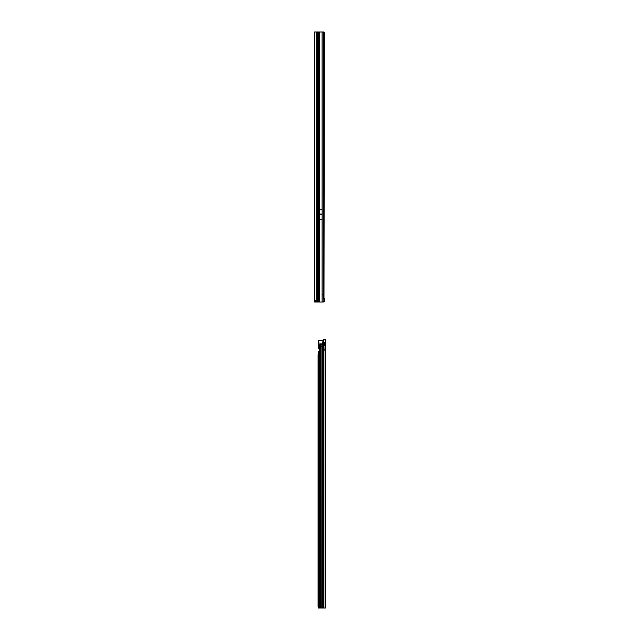 <?xml version="1.0" encoding="UTF-8"?>
<svg xmlns="http://www.w3.org/2000/svg" width="640" height="640" viewBox="0 0 640 640"><rect width="100%" height="100%" fill="white"/><g stroke="black" fill="none" stroke-linecap="round" stroke-linejoin="round"><path stroke-width="0.96" d="M320.952 214.656L320.808 214.096L320.672 214.656L322.112 214.656L322.112 219.496L319.512 219.496L319.512 214.712L322.112 214.712M317.664 301.992L314.6 301.992L314.6 32L317.664 32L317.664 301.992L318.08 301.992L318.08 32L317.664 32M315.504 301.992L315.504 300.192M319.512 214.712L319.512 209.296L322.112 209.296L322.112 214.656M323.728 294.792L323.904 301.2L323.472 301.992L322.08 301.992L322.08 294.792L323.728 294.792L323.728 33.92L323.456 32L318.08 32M323.984 298.392L324.336 35.6L323.728 35.6M318.08 301.992L322.08 301.992M323.776 300.032L324.544 300.288L324.416 301.224L323.216 301.992M323.216 32L323.944 32L324.544 33.704L323.776 33.96L323.216 32M324.336 298.392L324.544 300.288M324.416 301.224L323.712 301.128M324.336 35.6L324.544 33.704M323.712 32.864L324.416 32.768M324.408 339.216L325.048 339.216A1.8 1.272 90.1 0 0 324.288 339.728L324.104 339.992A0.6 0.424 90.1 0 1 323.84 340.16L322.712 340.464L323.4 340.064A0.6 0.424 90.1 0 0 323.464 339.992L323.648 339.728A1.8 1.272 -89.9 0 1 324.408 339.216L325.4 339.192L325.048 342.504A1.496 1.064 90.1 0 0 324.024 344.008A1.496 1.064 90.1 0 0 325.048 345.504L325.4 342.584L324.496 342.584M319 340.488L319.528 340.184L318.576 340.464L319.528 346.592L320.608 346.592L320.776 343.872A0.448 0.448 180 0 1 321.08 343.904L321.248 608L325.4 607.992L325.4 345.424L324.496 345.424M323.84 350.096L325.048 350.096L323.84 349.912L323.84 607.992M324.696 339.72L324.744 339.192L324.696 339.72M324.496 345.256L324.496 342.752M325.256 339.2L325.048 342.504M319.28 340.48L322.136 340.168L323.008 340.608L322.328 346.592L321.248 346.592M318.784 340.168L319.08 340.464L318.272 340.168L318.232 340.608L318.216 348.208L319.528 348.616A0.6 0.6 180 0 1 319.56 348.808L319.56 350.336A0.6 0.6 180 0 1 319.528 350.528A0.6 0.6 180 0 0 319.56 350.336M322.328 340.216L319.528 340.184M320.432 344.312L321.328 344.312M319.392 350.68L318.336 352.024L318.08 354.864L318.08 606.672L318.208 607.992L321.248 608M321.08 344.712L321.08 608M320.776 344.744L320.776 608M321.08 343.152L321.088 343.912L320.776 343.152M322.912 340.168L323.456 340.168M322.72 340.416L323.176 340.416M319.072 340.416L318.568 340.416M318.904 340.168L318.352 340.168M323.84 350.008L325.048 350.096L325.048 607.992M324.92 350L325.048 345.504M319.512 214.128L320.672 214.128M320.952 214.128L322.112 214.128M319.512 214.08L322.112 214.08M319.512 214.656L320.672 214.656M319.544 209.296L319.544 32M322.08 209.296L322.08 32M316.704 301.992L316.704 32M318.232 301.992L318.232 32M319.544 301.992L319.544 219.496M322.08 294.792L322.08 219.496M323.376 32L323.376 294.792M325.4 339.192L324.744 339.192L325.4 339.192M322.328 608L322.328 346.592M323.512 340.168L323.512 608M319.528 346.592L319.528 348.616M319.528 350.528L319.528 608M320.608 346.592L320.608 608M318.336 348.208L318.336 340.168M323.76 608L323.76 340.168M324.288 339.728L323.648 339.728M324.104 339.992L323.464 339.992M323.84 340.16L323.84 349.912M318.336 608L318.336 352.024"/></g></svg>
